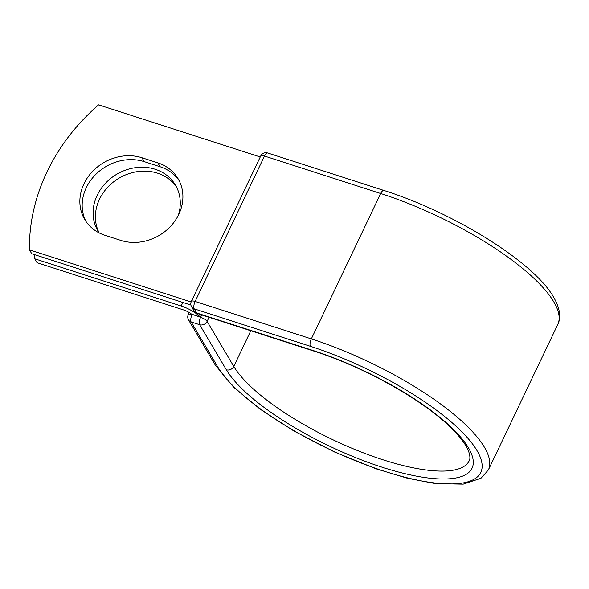 <?xml version="1.0" encoding="UTF-8"?>
<svg xmlns="http://www.w3.org/2000/svg" width="589" height="589" viewBox="0 0 589 589"><rect width="100%" height="100%" fill="white"/><g stroke="black" fill="none" stroke-linecap="round" stroke-linejoin="round"><path stroke-width="0.88" d="M83.977 183.783A45.029 39.22 -30.6 0 0 84.706 219.454A45.029 39.22 -30.6 0 0 104.96 235.283L120.819 240.4A45.029 39.22 -30.6 0 0 170.722 226.176A45.029 39.22 -30.6 0 0 178.062 178.681A45.029 39.22 -30.6 0 0 157.808 162.851L141.949 157.742A45.029 39.22 -30.6 0 0 83.977 183.783M179.152 180.676A45.029 39.22 -30.6 0 0 160.12 166.753L144.261 161.644A45.029 39.22 -30.6 0 0 86.288 187.685A45.029 39.22 -30.6 0 0 85.928 221.368M99.151 232.869A45.029 39.22 149.4 0 1 99.512 199.192A45.029 39.22 149.4 0 1 136.906 171.693A45.029 39.22 149.4 0 1 176.523 187.066M99.173 232.898A45.029 39.22 149.4 0 1 97.936 230.954A45.029 39.22 149.4 0 1 97.2 195.29A45.029 39.22 149.4 0 1 135.853 167.607A45.029 39.22 149.4 0 1 175.434 185.079A45.029 39.22 149.4 0 1 178.327 215.302M34.736 254.706A192.441 167.615 -30.6 0 0 34.751 258.792L181.176 306A18.009 5.404 25.5 0 1 200.098 316.904L192.176 314.349L200.599 317.309L201.725 314.931M34.751 258.792L37.063 262.701L183.488 309.91A8.776 2.628 25.5 0 1 191.587 314.173A5.772 1.73 25.5 0 1 192.176 314.349M200.098 316.904L200.481 317.029L201.519 314.865M191.123 301.966L29.45 249.846L31.762 253.749L190.924 305.065M29.45 249.846A192.441 167.615 149.4 0 1 98.606 104.857L260.25 156.968M181.176 306L182.862 302.466M217.82 367.021L191.153 321.969A5.772 5.029 149.4 0 1 188.554 319.945L215.221 364.989A5.772 5.029 -30.6 0 0 217.82 367.021A147.795 44.322 25.5 0 0 384.389 471.274A147.795 44.322 25.5 0 0 476.98 450.57A147.795 44.322 25.5 0 0 310.41 346.317L194.201 308.85L196.638 312.958A5.772 2.246 107.9 0 0 197.234 313.481L313.444 350.948C363.619 366.792 422.225 399.526 450.335 427.172C460.326 436.957 466.473 445.188 468.792 451.873C470.125 456.063 470.258 459.03 469.183 460.782A132.304 39.677 25.5 0 1 357.965 450.725A132.304 39.677 25.5 0 1 233.774 366.432L207.1 321.38A5.772 5.029 149.4 0 1 199.671 324.716L191.153 321.969A5.772 2.246 -72.1 0 1 192.073 314.563A5.772 1.73 -154.5 0 0 188.311 314.511A5.772 5.772 0 0 0 188.554 319.945M313.444 350.948A5.772 2.246 107.9 0 1 312.84 350.426A138.076 41.407 25.5 0 1 468.454 447.824A138.076 41.407 25.5 0 1 381.959 467.165A138.076 41.407 25.5 0 1 226.338 369.767L199.671 324.716A5.772 2.246 -72.1 0 1 200.599 317.309A5.772 1.73 -154.5 0 1 207.1 321.38L209.051 317.294M226.338 369.767A5.772 5.029 -30.6 0 0 233.774 366.432L250.789 330.753M383.903 190.453A5.772 2.246 107.9 0 0 380.685 193.501A153.567 46.052 25.5 0 1 557.731 324.539C560.824 318.671 560.905 309.107 552.931 296.046C532.456 261.214 453.029 212.246 383.903 190.453L267.693 152.985A5.772 2.246 107.9 0 0 264.483 156.041L195.128 301.443A5.772 2.246 107.9 0 0 194.201 308.85A5.772 5.029 -30.6 0 1 191.602 306.825L194.039 310.933A5.772 5.029 -30.6 0 0 196.638 312.958L312.84 350.426M267.693 152.985A5.772 5.772 0 0 0 260.713 155.997A5.772 1.73 -154.5 0 1 264.483 156.041L380.685 193.501L311.338 338.903A153.567 46.052 25.5 0 1 488.377 469.934L557.731 324.539M260.713 155.997L191.359 301.399A5.772 1.73 -154.5 0 1 195.128 301.443L311.338 338.903A5.772 2.246 107.9 0 0 310.41 346.317M160.12 166.753L157.808 162.851M144.261 161.644L141.949 157.742M215.221 364.989L233.877 387.481L260.316 409.296L293.742 430.898L334.353 451.925L376.216 468.859L407.5 478.261L435.455 483.613L463.212 484.143L480.992 478.261L488.377 469.934M189.246 312.545L188.311 314.511M194.039 310.933A5.772 5.772 0 0 0 197.234 313.481M191.359 301.399A5.772 5.772 0 0 0 191.602 306.825"/></g></svg>
